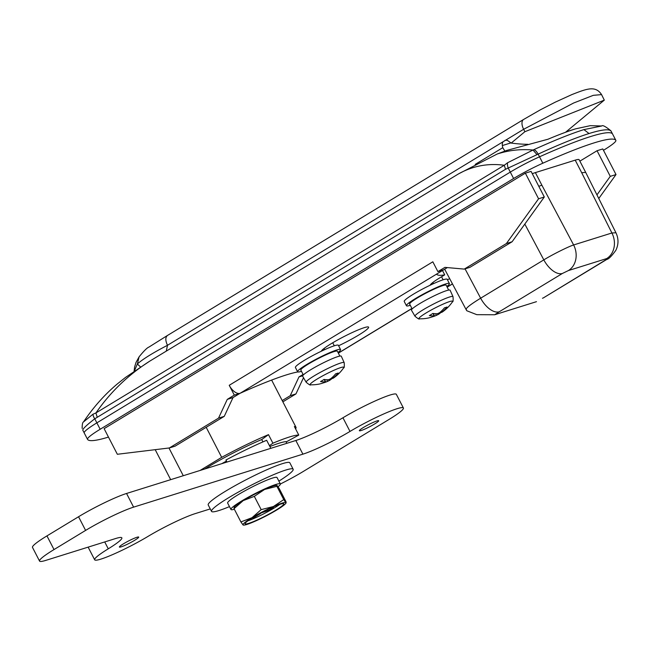 <?xml version="1.0" encoding="UTF-8"?>
<svg xmlns="http://www.w3.org/2000/svg" width="650" height="650" viewBox="0 0 650 650"><rect width="100%" height="100%" fill="white"/><g stroke="black" fill="none" stroke-linecap="round" stroke-linejoin="round"><path stroke-width="0.97" d="M262.933 441.894L261.723 439.546A53.666 5.891 152.7 0 0 208.179 466.919A53.666 5.891 152.7 0 0 204.856 468.967M565.882 131.982L566.597 131.893M566.069 131.828L575.087 129.001M97.151 416.983L95.916 412.953C110.329 392.137 128.221 374.904 149.589 361.246L125.531 377.406L117.301 383.955C104.626 394.599 93.373 407.233 83.549 421.882L92.991 414.213L95.916 412.953L300.105 289.112L504.294 165.263L507.552 162.768L533 150.036C520.715 148.907 508.796 150.231 497.226 154.009L506.594 150.467L548.007 139.222C558.773 134.696 567.954 131.243 575.543 128.854L590.273 125.669L601.705 125.994L583.903 129.61L589.038 133.526C575.835 137.702 558.87 144.568 538.143 154.131L505.529 169.293L94.77 418.795C86.832 424.921 82.843 428.699 82.794 430.146L84.207 432.924A33.849 3.713 152.7 0 0 84.224 432.957A33.849 3.713 -27.3 0 1 84.207 432.924A33.849 3.713 -27.3 0 1 96.858 422.858A33.849 3.713 152.7 0 0 84.207 432.924L87.506 439.302A33.849 3.713 -27.3 0 1 100.165 429.26L513.606 178.506A33.849 3.713 -27.3 0 1 542.831 163.207A135.379 14.853 -27.3 0 1 615.851 140.359A33.849 3.713 -27.3 0 1 615.867 140.392A33.849 3.713 -27.3 0 1 603.476 150.296M505.529 169.293L504.294 165.263C488.036 163.053 472.769 165.929 458.502 173.891L149.589 361.246M458.502 173.891L497.226 154.009M611.219 131.422L611.163 131.284A7.256 7.199 148.4 0 0 610.903 130.812L612.56 133.981A33.849 3.713 -27.3 0 0 612.544 133.957A135.379 14.853 152.7 0 0 539.524 156.804A135.379 14.853 -27.3 0 1 612.544 133.957A33.849 3.713 -27.3 0 1 612.56 133.981A33.849 3.713 -27.3 0 1 612.576 134.014M542.831 163.207L539.524 156.804A33.849 3.713 152.7 0 0 510.299 172.096L96.858 422.858L510.299 172.096A33.849 3.713 -27.3 0 1 539.524 156.804L538.143 154.131A7.256 3.201 65.2 0 0 533.894 149.638C554.32 140.359 570.992 133.681 583.903 129.61M537.038 154.635L533 150.036L533.894 149.638M615.851 140.359L611.163 131.284C609.448 128.741 602.071 129.488 589.038 133.526M538.801 186.322L541.864 185.177L535.381 172.607L575.209 160.144A24.172 2.657 -27.3 0 1 579.134 159.697L585.691 172.396L581.693 172.713L611.902 232.984A19.338 16.282 -107.4 0 1 606.678 258.578C607.953 258.245 607.612 258.7 605.654 259.927L543.684 297.708A19.338 10.213 58.8 0 1 542.466 298.252M183.276 475.719L168.968 447.996M261.723 439.546L268.499 434.647A67.689 7.426 152.7 0 0 221.691 457.34L200.021 470.486M221.691 457.34L206.188 427.302M295.604 428.911A67.689 7.426 -27.3 0 0 295.961 427.229A67.689 7.426 -27.3 0 0 294.385 426.546L298.789 435.094A67.689 7.426 152.7 0 0 272.902 443.194L268.499 434.647M298.789 435.094L286.658 441.659A53.666 5.891 152.7 0 0 269.888 446.55M269.449 445.689L272.902 443.194M606.678 258.578L568.401 270.562L562.404 273.463L499.216 311.789L494.674 314.754L536.477 301.673M494.674 314.754L476.799 314.673L466.781 310.741L466.107 309.554M466.521 309.814C464.782 308.929 469.495 305.061 480.642 298.204L543.822 259.878C551.964 254.8 568.352 246.602 573.625 244.961L611.902 232.984L615.948 232.773M568.401 270.562A19.338 16.282 -107.4 0 0 573.625 244.961L541.864 185.177M100.165 429.26L94.77 418.795A7.256 3.672 -131.1 0 1 92.991 414.213M507.552 162.768A7.256 3.908 68.8 0 0 508.202 168.041L513.606 178.506M475.215 164.393L502.751 147.688L504.879 151.084M504.961 140.392L505.546 140.262A4.834 4.071 -107.4 0 1 508.341 141.026L511.192 143.073L524.891 131.706L604.305 100.124L601.567 94.608L593.279 95.339L573.625 103.009L523.64 129.285L167.481 345.304C153.335 352.609 143.309 358.808 137.402 363.894L134.306 371.109M511.192 143.073A120.876 48.661 26 0 0 527.8 144.308M503.124 141.732A4.834 4.071 -107.4 0 0 502.352 145.559L502.751 147.688M166.294 351.122L167.481 345.304C165.263 340.454 165.295 337.147 167.586 335.4L523.746 119.381A9.669 5.111 -121.2 0 0 523.608 119.462L540.434 109.785L555.311 102.131L571.894 94.583C586.885 88.709 595.522 85.312 601.567 94.608M524.891 131.706L523.64 129.285A9.669 5.111 -121.2 0 1 523.608 119.462L167.586 335.4M134.095 371.256L134.591 367.071L136.029 362.432L139.067 356.874L137.402 363.894A55.599 16.453 -168.5 0 0 140.579 366.925M221.748 463.686A52.219 5.728 -27.3 0 1 226.476 461.077M226.972 462.044L225.932 460.029A62.855 6.898 -27.3 0 1 266.662 440.286L270.814 448.329M108.469 437.084A135.379 14.853 -27.3 0 1 87.531 439.359A33.849 3.713 -27.3 0 1 87.514 439.335L84.207 432.924M532.285 173.696A24.172 2.657 -27.3 0 1 535.381 172.607M321.336 351.211A26.593 2.917 -27.3 0 1 331.281 343.639A26.593 2.917 -27.3 0 1 355.241 331.183A26.593 2.917 -27.3 0 1 368.607 327.161A26.593 2.917 -27.3 0 1 358.662 335.067A26.593 2.917 -27.3 0 1 338.609 345.751M334.295 345.792L332.735 342.769M596.952 194.87L610.277 176.353L597.049 150.727L579.881 161.143M303.087 374.441L298.976 376.935L290.225 395.704L282.206 400.571M229.231 385.296A11.123 5.874 58.8 0 0 240.029 393.323L233.009 397.581L224.258 416.349L175.11 446.152L169.39 447.948L117.341 454.277L104.122 428.659L525.363 173.16L538.582 198.786L506.382 243.555L464.254 269.1L444.925 267.369L437.905 271.627L432.835 261.804L229.231 385.296L234.301 395.119L227.281 399.376L218.53 418.137L169.39 447.948M525.363 173.16L531.082 171.373L544.31 196.991L512.102 241.759L469.983 267.312L464.254 269.1M447.338 267.589L240.029 393.323A120.876 13.268 -27.3 0 1 297.871 371.938M430.154 285.212A26.593 2.917 -27.3 0 1 440.107 277.639L444.714 274.844A120.876 13.268 -27.3 0 1 436.605 274.097M300.755 371.54A120.876 13.268 -27.3 0 1 301.559 371.483M449.694 278.663A26.593 2.917 -27.3 0 1 447.427 279.744M303.509 377.699L295.945 393.908L282.864 401.846M597.049 150.727L602.778 148.939L616.005 174.558L598.772 198.502M444.714 274.844L442.488 270.53M443.113 279.784L441.553 276.762M290.225 395.704L295.945 393.908M298.976 376.935L302.673 375.781M610.277 176.353L616.005 174.558M240.029 393.323L234.301 395.119M233.009 397.581L227.281 399.376M224.258 416.349L218.53 418.137M443.625 269.839L437.905 271.627M544.31 196.991L538.582 198.786M512.102 241.759L506.382 243.555M363.431 427.489A10.879 1.194 -27.3 0 1 373.23 422.394A10.879 1.194 -27.3 0 1 378.698 420.745A10.879 1.194 -27.3 0 1 374.627 423.979A10.879 1.194 -27.3 0 1 364.829 429.081A10.879 1.194 -27.3 0 1 359.361 430.723A10.879 1.194 -27.3 0 1 363.431 427.489M123.443 543.814A10.879 1.194 -27.3 0 1 133.242 538.72A10.879 1.194 -27.3 0 1 138.71 537.071A10.879 1.194 -27.3 0 1 134.648 540.304A10.879 1.194 -27.3 0 1 124.841 545.407A10.879 1.194 -27.3 0 1 119.381 547.048A10.879 1.194 -27.3 0 1 123.443 543.814M210.259 508.918L195.179 513.63A38.683 4.241 152.7 0 0 148.07 536.364A38.683 4.241 -27.3 0 1 113.628 554.158A38.683 4.241 -27.3 0 1 94.672 559.804A38.683 4.241 -27.3 0 1 108.266 548.819A38.683 4.241 152.7 0 0 121.851 537.842A38.683 4.241 152.7 0 0 115.562 538.549L45.841 560.373A38.683 4.241 -27.3 0 1 39.553 561.08L32.5 547.414A38.683 4.241 -27.3 0 1 46.954 535.901L78.553 516.742A38.683 4.241 -27.3 0 1 126.547 493.472L295.839 440.497A38.683 4.241 152.7 0 0 342.948 417.763A38.683 4.241 -27.3 0 1 377.39 399.969A38.683 4.241 -27.3 0 1 396.346 394.331L403.398 407.997A38.683 4.241 -27.3 0 1 388.944 419.502L302.941 471.664A38.683 4.241 -27.3 0 1 280.369 483.998M39.553 561.08A38.683 4.241 -27.3 0 1 54.015 549.567L85.605 530.408A38.683 4.241 -27.3 0 1 133.599 507.138L302.892 454.163A38.683 4.241 152.7 0 0 350.001 431.429A38.683 4.241 -27.3 0 1 384.442 413.636A38.683 4.241 -27.3 0 1 403.398 407.997M229.474 506.618A45.931 5.038 -27.3 0 1 218.993 510.526A45.931 5.038 -27.3 0 1 211.526 511.371L208.219 504.969A45.931 5.038 -27.3 0 1 235.528 485.42A45.931 5.038 -27.3 0 1 282.384 463.669A45.931 5.038 -27.3 0 1 289.851 462.832L293.158 469.235A45.931 5.038 -27.3 0 1 278.891 481.122M211.526 511.371A45.931 5.038 -27.3 0 1 238.834 491.823A45.931 5.038 -27.3 0 1 285.691 470.08A45.931 5.038 -27.3 0 1 293.158 469.235M275.665 510.282A21.759 2.389 152.7 0 0 283.798 503.815A21.759 2.389 152.7 0 0 272.862 507.106A21.759 2.389 152.7 0 0 253.264 517.294A21.759 2.389 152.7 0 0 245.131 523.77A21.759 2.389 152.7 0 0 256.067 520.479A21.759 2.389 152.7 0 0 275.665 510.282M247.877 520.837A21.759 2.389 152.7 0 0 274.43 507.894A21.759 2.389 152.7 0 0 279.817 504.351M234.227 508.999L233.285 509.543A27.804 3.047 -27.3 0 1 230.945 509.462A27.804 3.047 -27.3 0 1 241.337 501.191A27.804 3.047 -27.3 0 1 266.386 488.166A27.804 3.047 -27.3 0 1 280.353 483.957A27.804 3.047 -27.3 0 1 278.037 486.793M230.945 509.462L227.638 503.051A27.804 3.047 -27.3 0 1 238.03 494.78A27.804 3.047 -27.3 0 1 263.079 481.756A27.804 3.047 -27.3 0 1 277.046 477.555L280.353 483.957M267.613 509.543L268.458 510.494L273.439 507.471L269.1 508.836M268.458 510.494L260.601 513.126M254.061 516.815L254.118 517.449L260.748 513.427M254.118 517.449L251.891 518.148M233.927 507.756L234.333 507.138A24.172 2.657 -27.3 0 1 243.206 500.606A24.172 2.657 -27.3 0 1 264.623 489.434A24.172 2.657 -27.3 0 1 276.502 485.379L276.835 485.387M243.214 524.176L243.043 524.956L240.898 521.926L252.021 517.684L261.17 509.632L273.439 506.521L283.749 499.59L285.886 502.629A24.172 2.657 -27.3 0 1 285.781 503.36A24.172 2.657 -27.3 0 1 276.908 509.892A24.172 2.657 -27.3 0 1 255.491 521.064A24.172 2.657 -27.3 0 1 243.612 525.127A24.172 2.657 -27.3 0 1 243.043 524.956A24.172 2.657 -27.3 0 1 252.021 517.684A24.172 2.657 -27.3 0 1 273.439 506.521A24.172 2.657 -27.3 0 1 285.886 502.629L286.065 501.841L279.216 488.573L277.071 485.542L276.9 486.322L264.623 489.434L254.321 496.364L243.206 500.606L234.057 508.657L234.227 507.878M277.071 485.542L276.9 486.322L283.749 499.59M285.886 502.629L286.065 501.841M261.17 509.632L254.321 496.364M240.898 521.926L234.057 508.657M301.478 371.329A24.172 2.657 -27.3 0 1 297.611 371.743A24.172 2.657 -27.3 0 1 311.984 361.457A24.172 2.657 -27.3 0 1 336.643 350.009A24.172 2.657 -27.3 0 1 340.576 349.57A24.172 2.657 -27.3 0 1 338 352.479M297.611 371.743L295.409 367.477A24.172 2.657 -27.3 0 1 309.782 357.191A24.172 2.657 -27.3 0 1 334.441 345.743A24.172 2.657 -27.3 0 1 338.374 345.296L340.576 349.57M318.533 384.191A38.602 32.508 -107.4 0 0 318.801 384.142A38.602 32.508 -107.4 0 0 325.057 382.159L325.366 381.753A38.602 20.394 -121.2 0 1 320.523 381.566A38.236 26.942 -69.4 0 0 324.033 379.438A38.602 20.394 58.8 0 0 328.876 379.624L330.679 378.747A38.602 32.508 72.6 0 0 335.684 373.791A38.236 16.201 29.5 0 0 336.984 373.441A38.236 16.201 29.5 0 0 338.179 373.011A38.602 32.508 72.6 0 1 333.166 377.975L332.857 378.373A38.602 20.394 -121.2 0 0 334.043 377.642A38.683 38.683 0 0 0 343.655 367.786A18.923 2.08 152.7 0 0 340.722 367.599A18.923 2.08 152.7 0 0 317.233 378.983A18.923 2.08 152.7 0 0 310.676 384.808C310.586 385.531 309.083 384.686 306.174 382.257A21.385 2.348 -27.3 0 1 314.161 375.879A21.385 2.348 -27.3 0 1 333.483 365.836A21.385 2.348 -27.3 0 1 344.183 362.635L341.299 356.241A21.759 2.389 -27.3 0 0 330.411 359.499A21.759 2.389 -27.3 0 0 310.757 369.712A21.759 2.389 -27.3 0 0 302.632 376.204L306.174 382.257M332.686 377.041L332.857 378.373M332.442 378.048A38.602 20.394 -121.2 0 1 329.347 380.502L329.111 380.632A38.683 38.683 0 0 1 327.356 381.469A38.602 32.508 -107.4 0 0 327.551 381.379L326.698 379.73M328.892 379.624L329.347 380.502L327.551 381.379M323.123 382.947A38.602 32.508 -107.4 0 0 327.356 381.469M339.861 356.086L337.358 351.236A20.548 2.259 152.7 0 0 327.031 354.339A20.548 2.259 152.7 0 0 308.514 363.967A20.548 2.259 152.7 0 0 300.836 370.086L303.339 374.936M325.057 382.159L325.366 381.753L324.188 379.47M410.296 305.321A24.172 2.657 -27.3 0 1 406.437 305.744A24.172 2.657 -27.3 0 1 420.81 295.457A24.172 2.657 -27.3 0 1 445.469 284.009A24.172 2.657 -27.3 0 1 449.402 283.571A24.172 2.657 -27.3 0 1 446.818 286.471M406.437 305.744L404.227 301.47A24.172 2.657 -27.3 0 1 418.6 291.184A24.172 2.657 -27.3 0 1 443.259 279.744A24.172 2.657 -27.3 0 1 447.192 279.297L449.402 283.571M427.359 318.191A38.602 32.508 -107.4 0 0 427.619 318.142A38.602 32.508 -107.4 0 0 433.883 316.152L434.184 315.754A38.602 20.394 -121.2 0 1 429.341 315.567A38.236 26.942 -69.4 0 0 432.851 313.438A38.602 20.394 58.8 0 0 437.694 313.617L439.497 312.748A38.602 32.508 72.6 0 0 444.511 307.783A38.236 16.201 29.5 0 0 445.811 307.442A38.236 16.201 29.5 0 0 446.997 307.011A38.602 32.508 72.6 0 1 441.984 311.967L441.675 312.374A38.602 20.394 -121.2 0 0 442.861 311.642A38.683 38.683 0 0 0 452.473 301.787A18.923 2.08 152.7 0 0 449.54 301.6A18.923 2.08 152.7 0 0 426.059 312.983A18.923 2.08 152.7 0 0 419.502 318.809C419.404 319.532 417.901 318.679 414.993 316.249A21.385 2.348 -27.3 0 1 422.979 309.879A21.385 2.348 -27.3 0 1 442.301 299.837A21.385 2.348 -27.3 0 1 453.001 296.636L450.125 290.241A21.759 2.389 -27.3 0 0 439.229 293.499A21.759 2.389 -27.3 0 0 419.583 303.713A21.759 2.389 -27.3 0 0 411.45 310.196L414.993 316.249M441.504 311.033L441.675 312.374M441.261 312.049A38.602 20.394 -121.2 0 1 438.165 314.502L437.929 314.624A38.683 38.683 0 0 1 436.174 315.461A38.602 32.508 -107.4 0 0 436.369 315.372L435.516 313.723M437.71 313.617L438.165 314.502L436.369 315.372M431.941 316.948A38.602 32.508 -107.4 0 0 436.174 315.461M448.679 290.087L446.176 285.228A20.548 2.259 152.7 0 0 435.849 288.34A20.548 2.259 152.7 0 0 417.332 297.968A20.548 2.259 152.7 0 0 409.654 304.078L412.165 308.937M433.883 316.152L434.184 315.754L433.006 313.463M84.199 432.892L82.851 430.284M581.693 172.713L575.209 160.144M465.051 268.856L480.642 298.204A19.338 10.213 -121.2 0 0 499.216 311.789M562.404 273.463A19.338 10.213 -121.2 0 1 543.822 259.878L524.818 224.096M605.654 259.927A19.338 10.213 58.8 0 0 606.864 259.382L606.864 259.382C608.619 259.155 611.609 256.141 615.826 250.356C618.67 244.506 618.702 238.631 615.932 232.749L585.691 172.404M502.352 145.559L510.916 142.878M452.449 283.855L447.127 287.081M411.905 308.441L338.309 353.08M295.839 440.497L302.892 454.163M342.948 417.763L350.001 431.429M104.715 541.946L108.266 548.819M46.954 535.901L54.015 549.567M78.553 516.742L85.605 530.408M126.547 493.472L133.599 507.138M295.961 427.229L271.627 380.071M170.674 479.668L155.196 449.67M444.665 269.206L466.091 309.538M606.864 259.382L543.684 297.708M83.549 421.882C82.591 422.273 82.127 424.458 82.168 428.439M610.903 130.812C605.605 126.474 602.542 124.865 601.705 125.994M167.44 335.481L148.907 347.1C147.095 347.758 143.812 351.016 139.067 356.874M565.516 132.291L604.305 100.124M286 441.659L286.853 443.308M612.56 133.981L615.867 140.392M452.489 283.936L447.176 287.162M411.946 308.523L338.349 353.161M88.132 547.137L94.672 559.804M285.781 503.36L286.187 502.751M310.676 384.808A38.683 38.683 0 0 0 318.801 384.142M343.655 367.786C344.305 368.136 344.476 366.413 344.183 362.635M332.646 378.454L332.166 377.512M324.456 379.511L325.626 381.777M324.667 349.659L324.049 348.457M419.502 318.809A38.683 38.683 0 0 0 427.619 318.142M452.473 301.787C453.123 302.128 453.302 300.414 453.001 296.636M441.472 312.447L440.984 311.512M433.282 313.511L434.444 315.77M433.485 283.652L432.868 282.457"/></g></svg>
